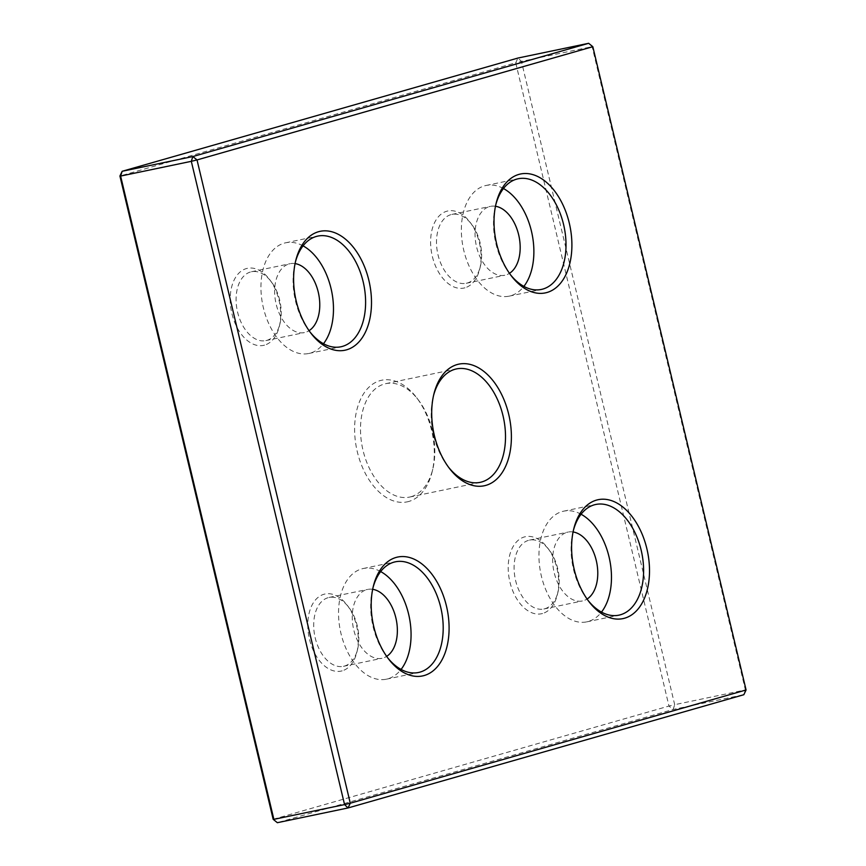 <?xml version="1.0" encoding="UTF-8"?>
<svg xmlns="http://www.w3.org/2000/svg" width="866" height="866" viewBox="0 0 866 866"><rect width="100%" height="100%" fill="white"/><g stroke="black" fill="none" stroke-linecap="round" stroke-linejoin="round"><path stroke-width="0.65" stroke-dasharray="4.33 3.25" d="M408.839 501.446A62.125 38.591 -101.8 0 1 354.844 422.576A62.125 38.591 -101.8 0 1 416.654 397.71A62.125 38.591 -101.8 0 1 432.123 471.883A62.125 38.591 -101.8 0 1 408.839 501.446M411.079 496.705A57.935 35.993 78.2 0 0 432.794 469.134A57.935 35.993 78.2 0 0 418.365 399.962A57.935 35.993 78.2 0 0 385.825 383.649A57.935 35.993 78.2 0 0 362.432 447.722A57.935 35.993 78.2 0 0 409.488 497.095A57.935 35.993 78.2 0 0 411.079 496.705M448.48 467.131A57.935 35.993 -101.8 0 1 447.635 466.038A57.935 35.993 -101.8 0 1 433.206 396.866A57.935 35.993 -101.8 0 1 433.541 395.524M273.169 819.301L668.974 706.061L515.725 62.785L119.919 176.025M542.56 613.496A39.371 24.454 -101.8 0 1 508.353 563.528A39.371 24.454 -101.8 0 1 547.518 547.777A39.371 24.454 -101.8 0 1 557.325 594.769A39.371 24.454 -101.8 0 1 542.56 613.496M264.563 345.123A39.371 24.454 -101.8 0 1 230.345 295.154A39.371 24.454 -101.8 0 1 269.51 279.404A39.371 24.454 -101.8 0 1 279.317 326.395A39.371 24.454 -101.8 0 1 264.563 345.123M464.966 287.793A39.371 24.454 -101.8 0 1 430.759 237.814A39.371 24.454 -101.8 0 1 469.924 222.064A39.371 24.454 -101.8 0 1 479.721 269.066A39.371 24.454 -101.8 0 1 464.966 287.793M342.157 670.836A39.371 24.454 -101.8 0 1 307.939 620.857A39.371 24.454 -101.8 0 1 347.114 605.107A39.371 24.454 -101.8 0 1 356.911 652.109A39.371 24.454 -101.8 0 1 342.157 670.836M544.811 608.755A35.181 21.856 78.2 0 0 557.996 592.019A35.181 21.856 78.2 0 0 549.228 550.029A35.181 21.856 78.2 0 0 529.472 540.124A35.181 21.856 78.2 0 0 515.27 579.018A35.181 21.856 78.2 0 0 543.848 608.993A35.181 21.856 78.2 0 0 544.811 608.755M573.076 531.962A35.181 21.856 78.2 0 0 568.031 532.081A35.181 21.856 78.2 0 0 553.818 570.975A35.181 21.856 78.2 0 0 582.396 600.95A35.181 21.856 78.2 0 0 583.359 600.712A35.181 21.856 78.2 0 0 587.061 599.045M344.397 666.095A35.181 21.856 78.2 0 0 357.582 649.359A35.181 21.856 78.2 0 0 348.825 607.358A35.181 21.856 78.2 0 0 329.069 597.453A35.181 21.856 78.2 0 0 314.867 636.358A35.181 21.856 78.2 0 0 343.434 666.333A35.181 21.856 78.2 0 0 344.397 666.095M372.661 589.302A35.181 21.856 78.2 0 0 367.628 589.41A35.181 21.856 78.2 0 0 353.415 628.315A35.181 21.856 78.2 0 0 381.993 658.29A35.181 21.856 78.2 0 0 382.956 658.052A35.181 21.856 78.2 0 0 386.658 656.374M266.804 340.381A35.181 21.856 78.2 0 0 279.989 323.646A35.181 21.856 78.2 0 0 271.231 281.656A35.181 21.856 78.2 0 0 251.476 271.751A35.181 21.856 78.2 0 0 237.262 310.645A35.181 21.856 78.2 0 0 265.84 340.619A35.181 21.856 78.2 0 0 266.804 340.381M295.068 263.589A35.181 21.856 78.2 0 0 290.023 263.708A35.181 21.856 78.2 0 0 275.821 302.602A35.181 21.856 78.2 0 0 304.399 332.576A35.181 21.856 78.2 0 0 305.362 332.338A35.181 21.856 78.2 0 0 309.065 330.671M467.207 283.052A35.181 21.856 78.2 0 0 480.403 266.317A35.181 21.856 78.2 0 0 471.634 224.316A35.181 21.856 78.2 0 0 451.879 214.411A35.181 21.856 78.2 0 0 437.676 253.316A35.181 21.856 78.2 0 0 466.244 283.29A35.181 21.856 78.2 0 0 467.207 283.052M495.482 206.26A35.181 21.856 78.2 0 0 490.437 206.368A35.181 21.856 78.2 0 0 476.224 245.273A35.181 21.856 78.2 0 0 504.802 275.247A35.181 21.856 78.2 0 0 505.766 275.009A35.181 21.856 78.2 0 0 509.468 273.331M510.388 274.63A56.539 35.116 -101.8 0 1 509.544 273.537A56.539 35.116 -101.8 0 1 495.46 206.043A56.539 35.116 -101.8 0 1 495.807 204.701M503.471 188.528A56.539 35.116 78.2 0 0 486.075 185.465A56.539 35.116 78.2 0 0 463.245 247.979A56.539 35.116 78.2 0 0 509.165 296.15A56.539 35.116 78.2 0 0 510.713 295.771A56.539 35.116 78.2 0 0 523.887 286.386M309.985 331.959A56.539 35.116 -101.8 0 1 309.13 330.877A56.539 35.116 -101.8 0 1 295.057 263.383A56.539 35.116 -101.8 0 1 295.393 262.041M303.068 245.857A56.539 35.116 78.2 0 0 285.661 242.794A56.539 35.116 78.2 0 0 262.831 305.319A56.539 35.116 78.2 0 0 308.761 353.49A56.539 35.116 78.2 0 0 310.309 353.111A56.539 35.116 78.2 0 0 323.483 343.726M387.578 657.673A56.539 35.116 -101.8 0 1 386.734 656.58A56.539 35.116 -101.8 0 1 372.651 589.086A56.539 35.116 -101.8 0 1 372.997 587.743M380.661 571.571A56.539 35.116 78.2 0 0 363.265 568.507A56.539 35.116 78.2 0 0 340.425 631.022A56.539 35.116 78.2 0 0 386.355 679.193A56.539 35.116 78.2 0 0 387.903 678.814A56.539 35.116 78.2 0 0 401.077 669.429M587.982 600.333A56.539 35.116 -101.8 0 1 587.137 599.25A56.539 35.116 -101.8 0 1 573.054 531.746A56.539 35.116 -101.8 0 1 573.4 530.414M581.064 514.231A56.539 35.116 78.2 0 0 563.669 511.167A56.539 35.116 78.2 0 0 540.839 573.693A56.539 35.116 78.2 0 0 586.758 621.864A56.539 35.116 78.2 0 0 588.306 621.474A56.539 35.116 78.2 0 0 601.491 612.1M588.653 43.3L592.128 46.656L521.44 61.399L517.965 58.044L515.725 62.785L521.44 61.399L674.69 704.675L668.974 706.061L673.153 709.46L674.69 704.675L745.377 689.931L743.84 694.716L673.153 709.46L277.347 822.7M746.081 689.975L745.377 689.931L592.128 46.656L592.831 46.699M418.365 399.962L416.654 397.71M432.794 469.134L432.123 471.883M409.488 497.095L480.175 482.351M385.825 383.649L456.512 368.905M447.635 466.038L449.346 468.29M433.206 396.866L433.877 394.117M549.228 550.029L547.518 547.777M557.996 592.019L557.325 594.769M543.848 608.993L582.396 600.95M529.472 540.124L568.031 532.081M348.825 607.358L347.114 605.107M357.582 649.359L356.911 652.109M343.434 666.333L381.993 658.29M329.069 597.453L367.628 589.41M271.231 281.656L269.51 279.404M279.989 323.646L279.317 326.395M265.84 340.619L304.399 332.576M251.476 271.751L290.023 263.708M471.634 224.316L469.924 222.064M480.403 266.317L479.721 269.066M466.244 283.29L504.802 275.247M451.879 214.411L490.437 206.368M509.544 273.537L511.254 275.789M495.46 206.043L496.131 203.294M509.165 296.15L541.293 289.45M486.075 185.465L518.204 178.764M309.13 330.877L310.851 333.118M295.057 263.383L295.728 260.634M308.761 353.49L340.89 346.79M285.661 242.794L317.79 236.093M386.734 656.58L388.444 658.831M372.651 589.086L373.322 586.336M386.355 679.193L418.484 672.492M363.265 568.507L395.394 561.807M587.137 599.25L588.848 601.491M573.054 531.746L573.725 528.996M586.758 621.864L618.887 615.163M563.669 511.167L595.797 504.467"/><path stroke-width="1.3" d="M433.541 395.524A57.935 35.993 -101.8 0 1 454.921 369.295A57.935 35.993 -101.8 0 1 456.512 368.905A57.935 35.993 -101.8 0 1 503.298 416.99A57.935 35.993 -101.8 0 1 481.756 481.951A57.935 35.993 -101.8 0 1 480.175 482.351A57.935 35.993 -101.8 0 1 448.48 467.131M119.919 176.025L122.16 171.284L120.623 176.069L119.919 176.025L273.169 819.301L277.347 822.7L273.169 819.301M457.161 364.554A62.125 38.591 78.2 0 0 433.877 394.117A62.125 38.591 78.2 0 0 449.346 468.29A62.125 38.591 78.2 0 0 511.156 443.424A62.125 38.591 78.2 0 0 457.161 364.554M197.026 159.939L592.831 46.699L746.081 689.975L350.275 803.215L197.026 159.939L191.31 161.325L192.847 156.54L197.026 159.939M518.896 174.402A60.728 37.714 78.2 0 0 496.131 203.294A60.728 37.714 78.2 0 0 511.254 275.789A60.728 37.714 78.2 0 0 571.668 251.486A60.728 37.714 78.2 0 0 518.896 174.402M396.087 557.444A60.728 37.714 78.2 0 0 373.322 586.336A60.728 37.714 78.2 0 0 388.444 658.831A60.728 37.714 78.2 0 0 448.859 634.529A60.728 37.714 78.2 0 0 396.087 557.444M596.49 500.104A60.728 37.714 78.2 0 0 573.725 528.996A60.728 37.714 78.2 0 0 588.848 601.491A60.728 37.714 78.2 0 0 649.273 577.2A60.728 37.714 78.2 0 0 596.49 500.104M318.493 231.731A60.728 37.714 78.2 0 0 295.728 260.634A60.728 37.714 78.2 0 0 310.851 333.118A60.728 37.714 78.2 0 0 371.265 308.826A60.728 37.714 78.2 0 0 318.493 231.731M587.061 599.045A35.181 21.856 78.2 0 0 596.609 562.056A35.181 21.856 78.2 0 0 573.076 531.962M386.658 656.374A35.181 21.856 78.2 0 0 396.195 619.385A35.181 21.856 78.2 0 0 372.661 589.302M309.065 330.671A35.181 21.856 78.2 0 0 318.601 293.682A35.181 21.856 78.2 0 0 295.068 263.589M509.468 273.331A35.181 21.856 78.2 0 0 519.005 236.342A35.181 21.856 78.2 0 0 495.482 206.26M495.807 204.701A56.539 35.116 -101.8 0 1 516.656 179.143A56.539 35.116 -101.8 0 1 518.204 178.764A56.539 35.116 -101.8 0 1 563.853 225.68A56.539 35.116 -101.8 0 1 542.841 289.071A56.539 35.116 -101.8 0 1 541.293 289.45A56.539 35.116 -101.8 0 1 510.388 274.63M523.887 286.386A56.539 35.116 78.2 0 0 531.995 233.636A56.539 35.116 78.2 0 0 503.471 188.528M295.393 262.041A56.539 35.116 -101.8 0 1 316.252 236.472A56.539 35.116 -101.8 0 1 317.79 236.093A56.539 35.116 -101.8 0 1 363.449 283.02A56.539 35.116 -101.8 0 1 342.438 346.4A56.539 35.116 -101.8 0 1 340.89 346.79A56.539 35.116 -101.8 0 1 309.985 331.959M323.483 343.726A56.539 35.116 78.2 0 0 331.591 290.976A56.539 35.116 78.2 0 0 303.068 245.857M372.997 587.743A56.539 35.116 -101.8 0 1 393.846 562.186A56.539 35.116 -101.8 0 1 395.394 561.807A56.539 35.116 -101.8 0 1 441.043 608.722A56.539 35.116 -101.8 0 1 420.032 672.113A56.539 35.116 -101.8 0 1 418.484 672.492A56.539 35.116 -101.8 0 1 387.578 657.673M401.077 669.429A56.539 35.116 78.2 0 0 409.185 616.679A56.539 35.116 78.2 0 0 380.661 571.571M573.4 530.414A56.539 35.116 -101.8 0 1 594.249 504.846A56.539 35.116 -101.8 0 1 595.797 504.467A56.539 35.116 -101.8 0 1 641.446 551.382A56.539 35.116 -101.8 0 1 620.435 614.773A56.539 35.116 -101.8 0 1 618.887 615.163A56.539 35.116 -101.8 0 1 587.982 600.333M601.491 612.1A56.539 35.116 78.2 0 0 609.588 559.349A56.539 35.116 78.2 0 0 581.064 514.231M273.873 819.344L120.623 176.069L191.31 161.325L344.56 804.601L350.275 803.215L348.035 807.956L344.56 804.601L273.873 819.344M192.847 156.54L122.16 171.284L517.965 58.044L588.653 43.3L192.847 156.54M592.831 46.699L588.653 43.3M277.347 822.7L348.035 807.956L743.84 694.716L746.081 689.975"/></g></svg>
